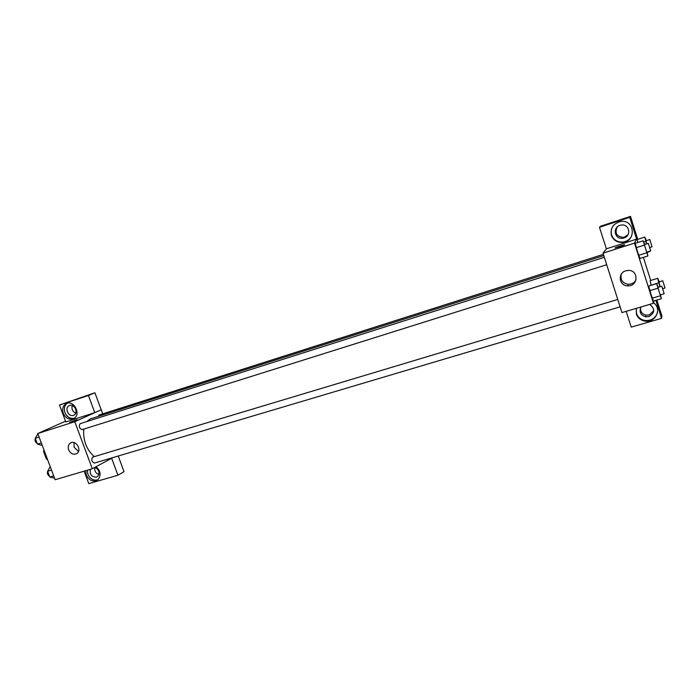 <?xml version="1.0" encoding="UTF-8"?>
<svg xmlns="http://www.w3.org/2000/svg" width="700" height="700" viewBox="0 0 700 700"><rect width="100%" height="100%" fill="white"/><g stroke="black" fill="none" stroke-linecap="round" stroke-linejoin="round"><path stroke-width="1.05" d="M47.197 458.623L46.34 458.885L43.61 451.64L43.864 449.741M46.34 458.885L47.714 459.996M44.476 451.369L43.61 451.64M112.753 457.642L92.295 468.773L55.125 479.727L37.765 433.51L65.538 421.216M71.277 421.977L77.017 419.773L71.277 421.977M94.797 412.668L65.809 421.951L59.491 405.002L88.445 395.483L94.797 412.668L101.229 409.771L102.734 413.831M92.295 468.773L74.795 421.697L37.765 433.51M74.795 421.697L101.229 409.771M77.149 419.668L69.668 422.38M63.254 413.289C61.95 408.931 62.913 405.729 66.132 403.681C73.71 399.394 81.585 414.488 73.85 418.451C69.361 420.175 65.826 418.451 63.254 413.289M67.384 403.226C64.487 405.37 63.674 408.485 64.925 412.571C66.973 417.007 70.035 418.906 74.112 418.285M69.659 405.493C74.524 403.602 78.68 412.781 74.007 415.091L73.334 415.38C68.399 417.252 64.304 407.899 69.116 405.72L69.659 405.493L69.116 405.72M75.696 413.158C72.494 411.521 71.365 408.984 72.301 405.562M88.445 395.483L94.92 392.779L101.194 409.78M59.491 405.002L94.92 392.779M68.652 449.864C67.751 446.967 68.285 444.727 70.28 443.144C75.451 439.259 82.346 449.881 76.974 453.469C73.553 455.149 70.779 453.941 68.652 449.864M74.043 442.584L74.069 447.195L78.514 451.43M96.127 466.681C100.678 471.012 101.29 475.326 97.974 479.623C93.275 482.361 89.381 480.847 86.275 475.09L85.759 470.698M84.149 471.17L88.795 483.63L117.924 475.23L111.65 458.246M87.316 470.234L87.876 474.206C90.142 478.94 93.433 480.804 97.746 479.815M94.868 467.373C99.12 469.683 100.056 472.692 97.685 476.403L96.303 477.155C91.481 476.971 89.504 474.364 90.379 469.332M98.866 474.53C95.629 473.191 94.299 470.811 94.876 467.373M117.924 475.23L124.031 471.686L118.247 456.006M617.759 299.46L92.531 457.153C91.096 459.979 91.752 461.948 94.491 463.067L620.113 306.845M603.383 254.336L99.067 415.004L98.123 416.43M604.336 257.311L80.106 423.692C78.627 426.493 79.31 428.47 82.145 429.608L82.285 429.555M603.785 255.596L90.449 418.871L86.625 421.61M83.729 429.109C83.029 440.571 86.546 449.733 94.281 456.61M653.966 300.904L653.468 303.284L621.941 312.585L603.015 253.164L606.375 248.824L599.462 227.299L629.738 217.332L636.606 239.138L606.375 248.824M617.085 227.132C614.617 233.109 616.63 236.513 623.131 237.344L624.601 237.037L628.075 234.605M640.509 308.017C640.36 311.797 642.206 314.169 646.065 315.131L649.224 314.93L653.8 310.669M599.462 227.299L600.617 226.205L630.499 216.37L637.735 239.356M626.194 311.325L631.216 327.119L661.57 318.369L661.903 316.059L656.854 300.046M650.685 280.455L643.414 257.373M644.639 321.055L646.126 320.626M623.971 237.965L622.484 238.28C614.617 239.435 612.29 227.509 619.981 225.348L621.171 225.068C629.212 223.51 631.864 235.795 623.971 237.965M613.865 225.006C611.354 228.043 610.61 231.376 611.634 235.016C613.541 239.855 617.216 242.2 622.641 242.069C626.343 241.64 629.212 239.89 631.251 236.819M611.389 235.322C610.129 228.261 613.121 223.676 620.349 221.567C634.69 218.759 636.904 241.614 622.431 242.392C616.98 242.532 613.296 240.17 611.389 235.322M649.661 304.404C655.296 308.761 655.025 312.839 648.847 316.636L645.663 316.838C640.43 315.088 638.916 311.789 641.113 306.924M653.564 302.829C662.506 308.787 655.314 323.426 644.7 321.064C640.517 320.189 637.735 317.835 636.352 314.02L636.291 308.35L636.519 313.46C637.901 317.266 640.675 319.602 644.84 320.477C651.438 320.976 655.681 318.211 657.58 312.183M661.57 318.369L655.891 300.335M629.738 217.332L630.499 216.37M637.192 239.531L637.796 242.489L637.184 239.523L644.805 237.09L646.345 240.651M647.071 252.035L647.911 255.964L639.992 258.457M639.984 258.449L636.099 247.73L635.215 243.303L643.134 240.782L644.753 244.484M660.511 294.84L661.36 298.716L653.433 301.07M653.424 301.061L649.653 290.692L648.69 286.037L656.626 283.649L658.219 287.315M660.012 286.773L658.744 282.748L651.149 285.303L650.134 280.613L657.764 278.311L659.286 281.838M653.468 303.284L634.497 243.119L636.606 239.138M625.835 270.795L628.294 270.41C638.969 269.981 638.242 286.685 627.655 285.854C619.001 285.871 617.418 273 625.835 270.795M634.497 243.119L603.015 253.164M621.311 274.207C620.113 279.834 622.44 283.203 628.294 284.314C631.785 284.296 634.366 282.809 636.038 279.834M619.544 246.838L615.265 247.765C617.059 246.759 626.666 243.88 624.418 245.026L619.544 246.838M624.689 244.825L615.003 247.975M661.36 298.716L656.626 283.649M661.824 286.23L664.151 293.729L661.824 286.23L657.843 287.429L660.161 294.919M660.012 295.881L652.032 298.244L648.69 286.046M657.633 288.304L649.653 290.692M647.911 255.964L643.134 240.782M648.34 243.346L650.676 250.906L648.34 243.346L644.359 244.606L646.712 252.14M646.476 252.84L638.505 255.343L635.215 243.311M644.07 245.201L636.099 247.73M650.676 250.906L646.695 252.157M658.744 282.748L657.764 278.311M662.76 280.787L664.983 288.024L662.76 280.787L658.936 281.942L660.179 286.729M651.07 285.058L650.134 280.621M664.983 288.024L662.795 288.68M646.538 243.915L644.805 237.09M649.81 239.549L652.05 246.811L649.81 239.549L645.977 240.765L646.704 243.862M649.399 251.685L647.15 252.394M645.715 241.307L643.676 241.964M652.05 246.811L649.863 247.502M54.539 478.161L49.822 477.032L47.644 471.24L50.199 466.611M53.681 475.886L49.822 477.032M51.502 470.085L47.644 471.24M47.819 470.855C46.926 473.174 47.495 474.959 49.525 476.227M42.236 445.419L37.459 444.132L35.262 438.305L37.879 433.808M41.3 442.925L37.459 444.132M39.104 437.08L35.262 438.305M35.297 438.392C34.685 440.659 35.315 442.348 37.205 443.476M66.132 403.681L66.911 403.358M70.28 443.144L71.382 442.61M606.699 264.731L82.145 429.608M623.131 237.344L622.484 238.28M646.065 315.131L645.663 316.838M644.7 321.064L644.84 320.477M627.655 285.854L628.294 284.314M664.134 293.764L660.144 294.954"/></g></svg>
